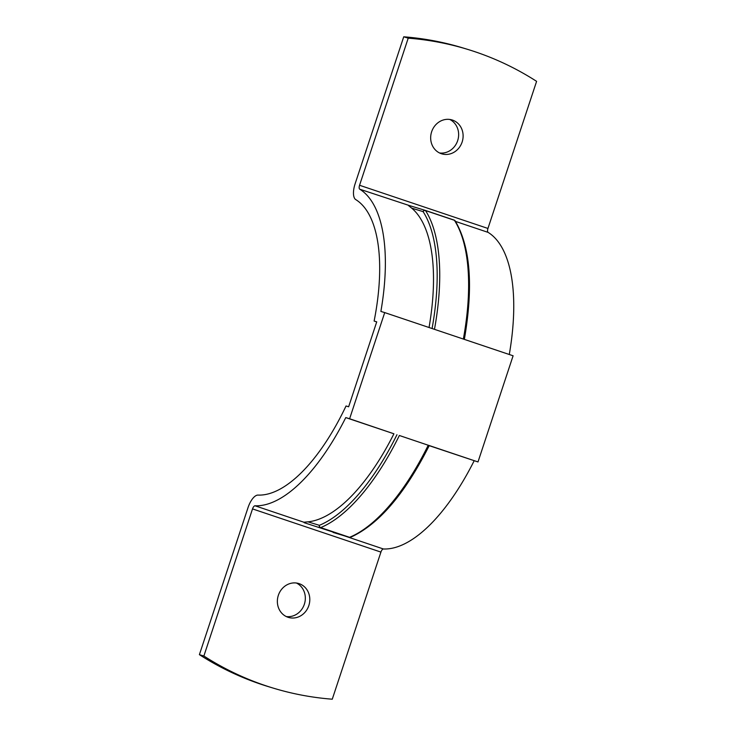 <?xml version="1.0" encoding="UTF-8"?>
<svg xmlns="http://www.w3.org/2000/svg" width="736" height="736" viewBox="0 0 736 736"><rect width="100%" height="100%" fill="white"/><g stroke="black" fill="none" stroke-linecap="round" stroke-linejoin="round"><path stroke-width="1.1" d="M439.558 152.968A17.71 16.082 106.9 0 0 457.663 140.659A17.71 16.082 106.9 0 0 449.751 119.453M431.646 131.762A17.71 16.082 106.9 0 0 441.738 153.833A17.71 16.082 106.9 0 0 462.134 142.02A17.71 16.082 106.9 0 0 452.042 119.95A17.71 16.082 106.9 0 0 431.646 131.762M286.249 616.547A17.71 16.082 106.9 0 0 304.354 604.238A17.71 16.082 106.9 0 0 296.442 583.032M278.337 595.341A17.71 16.082 106.9 0 0 288.429 617.403A17.71 16.082 106.9 0 0 308.826 605.599A17.71 16.082 106.9 0 0 298.733 583.528A17.71 16.082 106.9 0 0 278.337 595.341M203.872 656.015L199.401 654.654A333.831 303.269 106.9 0 0 268.622 686.706L273.093 688.068A333.831 303.269 106.9 0 0 332.267 699.2L380.917 552.092L252.522 508.907L203.872 656.015A333.831 303.269 106.9 0 0 273.093 688.068M199.401 654.654L248.05 507.546A14.913 6.228 -71.4 0 1 258.023 495.089A156.556 65.421 108.6 0 0 346.04 405.987L348.643 406.778L376.731 321.853L374.127 321.052A156.556 65.421 108.6 0 0 355.746 199.594A14.913 6.228 -71.4 0 1 355.083 183.908L403.733 36.8A333.831 303.269 106.9 0 1 462.907 47.932L467.378 49.294A333.831 303.269 106.9 0 0 408.213 38.162L359.554 185.27A3.726 1.555 -71.4 0 0 359.72 189.189A167.734 70.095 108.6 0 1 380.88 311.429L384.716 312.598L349.609 418.756L345.773 417.588A167.734 70.095 108.6 0 1 255.015 505.788A3.726 1.555 -71.4 0 0 252.522 508.907M467.378 49.294A333.831 303.269 106.9 0 1 536.599 81.346L487.95 228.454A3.726 1.555 -71.4 0 0 488.115 232.383A167.734 70.095 108.6 0 1 509.284 354.504M333.086 532.413L349.278 537.335A1.868 1.693 106.9 0 0 349.324 537.354L304.198 522.698L303.858 522.22L307.952 521.842A167.734 70.095 -71.4 0 0 393.916 433.789L349.609 418.756M429.042 327.511A167.734 70.095 -71.4 0 0 411.7 208.15L408.563 205.62L409.106 205.473L425.215 210.367M429.244 445.565C404.782 494.04 378.562 524.621 350.566 537.289A1.868 1.592 -112.3 0 1 349.554 537.317A176.806 73.885 -71.4 0 0 428.242 445.206L477.995 461.941L513.102 355.782L384.716 312.598M429.06 445.51L399.354 435.491A176.806 73.885 108.6 0 1 320.666 527.602A1.868 1.592 -112.3 0 1 319.369 525.311A174.947 73.103 -71.4 0 0 396.962 434.709M393.916 433.789L345.773 417.588M477.995 461.941L429.198 445.657M474.159 460.782A167.734 70.095 108.6 0 1 383.41 548.982A3.726 1.555 -71.4 0 0 380.917 552.092M359.72 189.189L409.106 205.473M408.213 38.162L403.733 36.8M463.358 339.048A176.806 73.885 -71.4 0 0 454.406 220.285A1.868 1.61 -32.7 0 1 455.17 220.874A1.868 1.868 0 0 0 454.195 220.119A1.868 0.782 -71.4 0 0 454.186 220.11L425.307 210.395L454.186 220.11A1.868 1.693 106.9 0 1 454.774 220.469M454.195 220.119A1.868 0.782 -71.4 0 1 454.406 220.285L425.518 210.57A1.868 1.61 147.3 0 0 423.108 211.628L411.7 208.15M376.703 321.926L374.127 321.052M487.95 228.454L359.554 185.27M307.952 521.842L319.369 525.311A1.868 1.693 106.9 0 0 320.39 527.62A1.868 0.782 108.6 0 0 320.666 527.602L349.554 537.317A1.868 0.782 -71.4 0 1 349.278 537.335L304.198 522.698M432.078 328.532A174.947 73.103 -71.4 0 0 423.108 211.628A1.868 1.693 106.9 0 1 425.298 210.395A1.868 0.782 -71.4 0 0 425.298 210.395A1.868 1.868 0 0 0 425.261 210.386L409.069 205.454M425.307 210.395A1.868 0.782 -71.4 0 1 425.518 210.57A176.806 73.885 108.6 0 1 434.47 329.332M303.858 522.22L255.015 505.788M383.41 548.982L344.374 535.845M488.115 232.383L455.51 221.416M350.566 537.289A1.868 1.868 0 0 1 349.324 537.354A1.868 1.693 106.9 0 0 350.042 537.4M464.352 339.397C473.506 286.258 470.451 246.753 455.17 220.874"/></g></svg>
